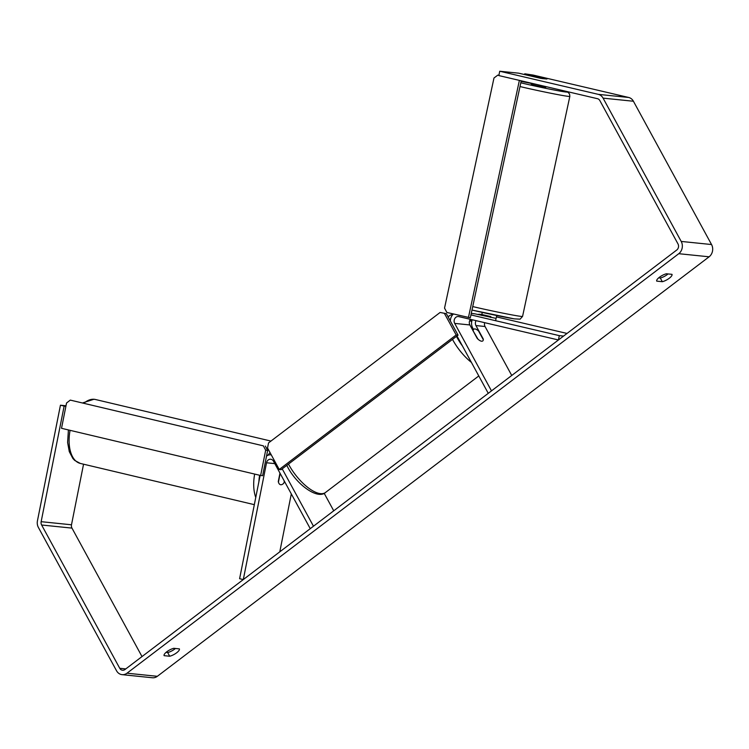 <?xml version="1.0" encoding="UTF-8"?>
<svg xmlns="http://www.w3.org/2000/svg" width="749" height="749" viewBox="0 0 749 749"><rect width="100%" height="100%" fill="white"/><g stroke="black" fill="none" stroke-linecap="round" stroke-linejoin="round"><path stroke-width="1.12" d="M471.261 313.41L474.005 313.691A8.857 7.584 95.9 0 1 474.829 313.822L495.07 318.166M481.794 314.655L480.895 314.449A8.857 7.584 -84.1 0 0 480.072 314.308A8.857 7.584 -84.1 0 0 477.703 314.496M563.566 336.076L559.297 335.636L470.934 314.917M567.03 333.445L496.418 316.883M472.235 319.757A8.857 7.584 -84.1 0 0 472.713 328.025L473.48 329.438M484.697 322.679A4.428 3.792 -84.1 0 0 485.043 326.508L511.745 375.474M456.993 335.973L488.264 393.328L491.484 390.875L454.699 323.399A4.428 3.792 -84.1 0 1 454.718 318.69A4.428 3.792 -84.1 0 1 458.379 316.537A4.428 3.792 -84.1 0 1 458.791 316.612L558.436 339.971L559.297 335.636M453.426 313.981A8.857 7.584 -84.1 0 0 450.327 320.965M476.083 320.666A4.428 3.792 -84.1 0 0 475.943 325.572L483.302 339.072A7.378 2.977 -127.2 0 1 482.731 340.954A7.378 2.977 -127.2 0 1 477.235 338.445L469.876 324.954A4.428 3.792 95.9 0 1 470.512 319.355M279.967 473.106L278.291 481.532A7.378 3.792 103.2 0 0 280.501 484.687A7.378 3.792 103.2 0 0 280.744 484.734A7.378 3.979 103.3 0 0 283.946 482.965L284.311 481.092M274.789 463.622L266.541 462.77L243.303 579.567L239.605 578.696L260.156 475.372M279.789 551.826L291.305 493.919M282.214 468.855L313.475 526.21L310.255 528.663L273.469 461.187A4.428 3.792 95.9 0 0 270.689 459.24A4.428 3.792 95.9 0 0 266.541 462.77M324.186 493.301L333.736 510.809M266.541 456.057A8.857 7.584 95.9 0 1 271.138 454.83A8.857 7.584 95.9 0 1 271.26 454.84L271.138 454.83M283.993 482.693A7.378 3.792 103.2 0 0 284.358 482.15L284.498 481.429M280.154 473.452L278.422 482.122M540.89 78.392L518.683 73.177L499.723 71.239L498.853 75.574L597.487 98.699A4.428 3.792 95.9 0 1 599.855 100.591L677.976 243.884A4.428 3.792 95.9 0 1 676.759 250.016L124.98 669.522A4.428 3.792 95.9 0 1 122.527 670.243A4.428 3.792 95.9 0 1 119.746 668.295L41.626 525.002A4.428 3.792 95.9 0 1 41.148 521.679L64.142 406.08L60.444 405.209L37.45 520.808A8.857 7.584 95.9 0 0 38.396 527.455L116.526 670.748A8.857 7.584 95.9 0 0 122.078 674.652L152.422 677.761A8.857 7.584 95.9 0 0 157.337 676.31L126.993 673.201A8.857 7.584 95.9 0 1 122.078 674.652M658.661 277.851L660.3 278.019A7.378 2.387 151.4 0 0 668.052 273.937M175.435 648.475A7.378 2.387 -28.6 0 1 167.692 652.557L166.044 652.388M164.115 655.665A7.378 2.387 -28.6 0 1 166.812 651.761A7.378 2.387 -28.6 0 1 173.787 648.306L179.376 648.877A7.378 2.387 -28.6 0 1 176.67 652.772A7.378 2.387 -28.6 0 1 169.695 656.236L164.115 655.665M659.429 277.233A7.378 2.387 151.4 0 0 656.723 281.128L662.313 281.708A7.378 2.387 151.4 0 0 669.288 278.244A7.378 2.387 151.4 0 0 671.993 274.34L666.404 273.769A7.378 2.387 151.4 0 0 659.429 277.233M524.6 74.572L524.759 73.805L533.148 75.069L628.692 97.473A8.857 7.584 95.9 0 1 633.42 101.246L711.55 244.539A8.857 7.584 95.9 0 1 709.106 256.804L157.337 676.31M499.723 71.239L598.348 94.365A8.857 7.584 95.9 0 1 603.076 98.138L681.206 241.431A8.857 7.584 95.9 0 1 678.763 253.696L126.993 673.201M142.01 656.573L71.97 528.111A4.428 3.792 95.9 0 1 71.492 524.787L83.551 464.193M66.006 405.78L60.444 405.209M65.903 406.258L64.142 406.08M546.957 79.01L532.979 76.389L541.976 78.551L546.957 79.01L524.759 73.805M660.3 278.019L662.313 281.708M167.692 652.557L169.695 656.236M472.965 330.618L477.993 339.185A7.378 2.977 52.8 0 0 482.731 340.954A7.378 2.977 52.8 0 0 483.302 339.728L478.527 330.974A7.378 2.977 52.8 0 0 473.789 329.204A7.378 2.977 52.8 0 0 473.218 330.421M279.237 469.483L281.137 469.67L458.07 335.159L446.357 313.681L440.103 312.464L268.545 442.902L267.533 448.014L279.237 469.483L456.169 334.962L458.07 335.159M456.169 334.962L444.466 313.494M440.103 312.464L446.357 313.681M260.643 475.493L61.521 428.306L66.549 403.009L70.294 400.106L263.367 445.861L265.68 450.186L267.665 450.402L262.627 475.709L260.643 475.493L265.68 450.186M70.294 400.106L263.367 445.861M267.665 450.402L265.352 446.076M531.509 83.233L531.275 84.319L536.527 85.676L545.712 87.427L545.89 86.603M490.651 317.482L490.838 316.612L482.028 314.543L481.832 315.469M498.9 75.349L497.842 75.106L493.984 77.99L444.541 308.111L446.853 312.445L470.316 317.81L521.229 80.817M468.443 317.501L519.385 80.386M498.918 75.275L497.842 75.106M474.829 313.822L471.252 313.457M481.822 314.543L480.895 314.449M469.876 324.954L454.699 323.399M485.043 326.508L475.943 325.572M254.332 504.667L80.33 463.434A32.853 17.695 -76.7 0 1 70.069 430.338M84.038 403.112A32.853 17.695 -76.7 0 1 94.308 399.301A32.853 17.695 -76.7 0 1 95.479 399.507L270.941 441.077M267.58 447.78A32.853 17.695 103.3 0 0 266.71 448.623M254.669 474.07A32.853 17.695 103.3 0 0 255.765 497.448M258.892 481.747A29.155 15.701 -76.7 0 1 259.631 475.25M267.814 455.355A29.155 15.701 -76.7 0 1 270.071 452.658M709.106 256.804L678.763 253.696M71.492 524.787L41.148 521.679M71.97 528.111L41.626 525.002M125.785 668.913L119.746 668.295M628.692 97.473L598.348 94.365M633.42 101.246L603.076 98.138M711.55 244.539L681.206 241.431M471.393 362.394A32.853 13.239 -127.2 0 1 452.771 339.887A32.853 13.239 -127.2 0 1 452.499 339.381M448.276 317.202A32.853 13.239 -127.2 0 1 449.774 315.469L453.126 313.915M471.683 321.864A29.155 11.759 52.8 0 0 469.82 320.385M456.478 336.367A29.155 11.759 52.8 0 0 457.358 338.042A29.155 11.759 52.8 0 0 462.433 345.954M288.477 464.09A32.853 13.239 52.8 0 0 288.749 464.595A32.853 13.239 52.8 0 0 325.506 492.477L478.789 375.942M472.731 306.575A32.853 1.03 12.1 0 0 517.896 315.938A32.853 1.03 12.1 0 0 522.568 316.406L569.839 96.378A32.853 1.03 -167.9 0 1 565.167 95.919A32.853 1.03 -167.9 0 1 519.993 86.556M520.798 82.802A29.155 0.908 12.1 0 0 562.855 91.584A29.155 0.908 12.1 0 0 561.684 90.311M531.462 83.457A29.155 0.908 12.1 0 0 521.098 81.398L531.462 83.457M514.039 318.821A29.155 0.908 -167.9 0 1 471.982 310.049L514.226 318.859L520.106 319.158L522.568 316.406M480.072 314.308L481.832 314.486M80.33 463.434L74.675 460.41L72.85 458.454L69.292 451.647L67.607 442.481L68.412 429.945M82.886 402.84L93.981 399.245L95.479 399.507M470.035 320.001L471.767 321.405M448.052 316.78L449.774 315.469M286.783 465.382L287.401 466.561C296.66 484.79 317.801 499.855 325.506 492.477M472.656 330.066L473.789 329.204M569.839 96.378L569.577 94.037L568.116 92.389L561.89 90.357M496.709 315.526L495.595 320.703M481.626 315.423L482.272 312.427"/></g></svg>
